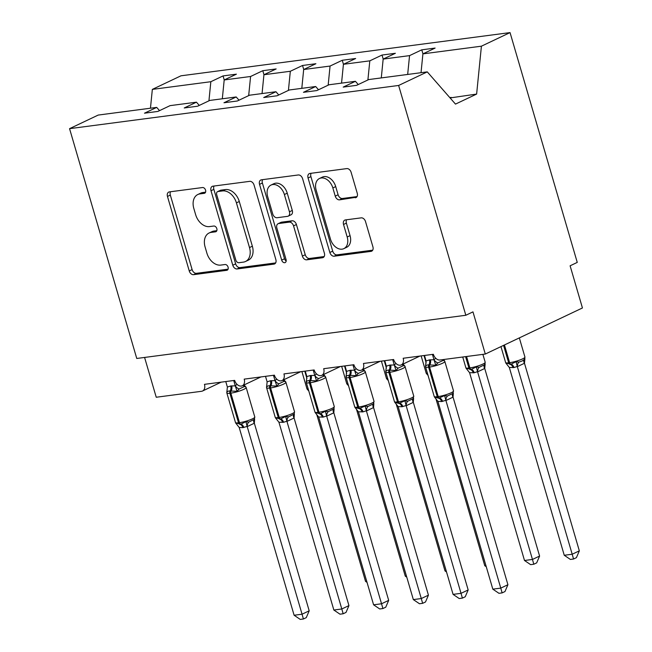 <?xml version="1.0" encoding="UTF-8"?>
<svg xmlns="http://www.w3.org/2000/svg" width="652" height="652" viewBox="0 0 652 652"><rect width="100%" height="100%" fill="white"/><g stroke="black" fill="none" stroke-linecap="round" stroke-linejoin="round"><path stroke-width="0.98" d="M205.567 190.148A3.056 2.152 -115.4 0 0 202.536 187.54L169.381 191.892A4.368 3.073 -115.4 0 0 168.721 192.087A4.368 3.073 -115.4 0 0 167.466 196.439L189.251 270.939A4.368 3.073 -115.4 0 0 193.587 274.671L226.741 270.319A3.056 2.152 -115.4 0 0 227.206 270.181A3.056 2.152 -115.4 0 0 228.078 267.133A3.056 2.152 -115.4 0 0 225.046 264.525L220.759 265.087A13.977 9.829 -115.4 0 1 206.896 253.155L205.087 246.945A13.977 9.829 -115.4 0 1 209.08 233.008A13.977 9.829 -115.4 0 1 211.199 232.389L215.486 231.827A3.056 2.152 -115.4 0 0 215.951 231.688A3.056 2.152 -115.4 0 0 216.823 228.64A3.056 2.152 -115.4 0 0 213.791 226.032L209.504 226.594A13.977 9.829 -115.4 0 1 195.641 214.663L193.823 208.453A13.977 9.829 -115.4 0 1 197.825 194.516A13.977 9.829 -115.4 0 1 199.944 193.897L204.231 193.334A3.056 2.152 -115.4 0 0 204.695 193.196A3.056 2.152 -115.4 0 0 205.567 190.148M355.332 197.784A4.368 3.073 -115.4 0 0 355.992 197.589A4.368 3.073 -115.4 0 0 357.239 193.228L351.126 172.332A4.368 3.073 -115.4 0 0 346.799 168.599L309.969 173.432A4.368 3.073 -115.4 0 0 309.309 173.628A4.368 3.073 -115.4 0 0 308.062 177.988L329.847 252.487A4.368 3.073 -115.4 0 0 334.174 256.212L371.004 251.379A4.368 3.073 -115.4 0 0 371.664 251.183A4.368 3.073 -115.4 0 0 372.911 246.831L365.527 221.582A4.368 3.073 -115.4 0 0 361.2 217.858L345.438 219.92A4.368 3.073 -115.4 0 0 344.778 220.115A4.368 3.073 -115.4 0 0 343.531 224.475L347.19 236.994A11.679 8.215 -115.4 0 1 343.848 248.64A11.679 8.215 -115.4 0 1 330.491 239.186L316.155 190.139A11.679 8.215 -115.4 0 1 319.496 178.485A11.679 8.215 -115.4 0 1 332.846 187.947L335.242 196.122A4.368 3.073 -115.4 0 0 339.57 199.846L356.562 197.197M159.536 110.628L156.7 107.393L98.199 115.07L69.56 128.664L136.757 358.47L465.83 315.266L472.969 311.876L485.3 354.044L439.994 359.994A6.675 4.694 -115.4 0 1 433.376 354.297L403.172 358.258A6.675 4.694 -115.4 0 1 401.265 364.916A6.675 4.694 -115.4 0 1 393.637 359.513L363.433 363.482A6.675 4.694 -115.4 0 1 361.518 370.132A6.675 4.694 -115.4 0 1 353.889 364.729L323.685 368.698A6.675 4.694 -115.4 0 1 321.778 375.348A6.675 4.694 -115.4 0 1 314.15 369.945L283.946 373.914A6.675 4.694 -115.4 0 1 282.039 380.572A6.675 4.694 -115.4 0 1 274.402 375.169L244.198 379.13A6.675 4.694 -115.4 0 1 242.291 385.788A6.675 4.694 -115.4 0 1 234.663 380.385L204.459 384.346A6.675 4.694 64.6 0 1 202.552 391.004A6.675 4.694 64.6 0 1 201.541 391.298L156.235 397.247L144.589 357.443M69.56 128.664L398.633 85.461L465.83 315.266M254.068 185.07A4.368 3.073 -115.4 0 0 249.74 181.346L212.911 186.179A4.368 3.073 -115.4 0 0 212.25 186.374A4.368 3.073 -115.4 0 0 211.003 190.726L232.788 265.225A4.368 3.073 -115.4 0 0 237.124 268.958L273.946 264.125A4.368 3.073 -115.4 0 0 274.606 263.93A4.368 3.073 -115.4 0 0 275.853 259.569L254.068 185.07M261.444 179.805L298.266 174.972A4.368 3.073 -115.4 0 1 302.601 178.697L324.386 253.204A4.368 3.073 -115.4 0 1 323.139 257.556A4.368 3.073 -115.4 0 1 322.471 257.752L306.717 259.822A4.368 3.073 -115.4 0 1 302.381 256.089L293.547 225.877A4.368 3.073 -115.4 0 0 289.219 222.145L278.763 223.522A4.368 3.073 -115.4 0 0 278.102 223.709A4.368 3.073 -115.4 0 0 276.855 228.07L286.049 259.52A3.056 2.152 -115.4 0 1 285.177 262.569A3.056 2.152 -115.4 0 1 281.68 260.099L259.529 184.353A4.368 3.073 -115.4 0 1 260.784 180.001A4.368 3.073 -115.4 0 1 261.444 179.805M398.633 85.461L427.272 71.875L368.771 79.552L356.554 85.347L343.205 87.099L355.413 81.304L358.25 84.54M355.413 81.304L329.024 84.768L316.815 90.563L303.457 92.315L315.674 86.52L318.51 89.756M315.674 86.52L289.284 89.984L277.067 95.779L263.718 97.531L275.926 91.736L278.763 94.98M275.926 91.736L249.545 95.208L237.328 100.995L223.97 102.755L236.187 96.961L239.023 100.196M236.187 96.961L209.797 100.424L197.58 106.219L184.231 107.971L196.448 102.177L199.276 105.412M422.944 53.847L421.771 49.829L409.554 55.624L383.164 59.087L381.29 77.906M407.671 74.442L409.554 55.624M383.205 59.071L382.023 55.045L369.814 60.84L343.425 64.303L342.284 60.261L330.067 66.056L303.677 69.519L301.803 88.346M367.899 79.96L369.814 60.84M328.16 85.184L330.067 66.056M303.718 69.503L302.544 65.477L290.327 71.272L263.938 74.736L262.055 93.562M288.42 90.4L290.327 71.272M263.978 74.719L262.797 70.693L250.588 76.488L224.198 79.951L236.407 74.165L223.057 75.917L210.84 81.712L152.34 89.389L180.979 75.803L510.051 32.6L577.256 262.406L570.109 265.796L582.44 307.964L485.3 354.044M248.673 95.616L250.588 76.488M156.7 107.393L144.491 113.187L157.841 111.435L170.058 105.64L196.448 102.177M224.231 79.935L223.057 75.917M208.933 100.832L210.84 81.712M421.029 72.69L422.912 53.871L435.12 48.077L421.771 49.829M382.023 55.045L395.381 53.293L383.164 59.087M341.542 83.13L343.425 64.303L355.642 58.509L342.284 60.261M302.544 65.477L315.894 63.725L303.677 69.519M262.797 70.693L276.155 68.941L263.938 74.736M427.272 71.875L455.487 104.1L476.628 94.075L481.412 46.186L422.912 53.871M481.412 46.186L510.051 32.6M222.316 98.778L224.198 79.951M150.457 108.216L152.34 89.389M476.628 94.075L450.084 97.939M451.192 97.409L449.79 97.596M205.567 192.177L202.796 192.544A13.977 9.829 -115.4 0 0 200.686 193.163L197.825 194.516M209.08 233.008L211.941 231.656A13.977 9.829 -115.4 0 1 214.052 231.036L216.823 230.669M170.531 191.745A4.368 3.073 -115.4 0 0 170.327 195.087L192.112 269.586A4.368 3.073 -115.4 0 0 196.439 273.318L228.078 269.162M214.06 186.024A4.368 3.073 -115.4 0 0 213.864 189.373L235.649 263.873A4.368 3.073 -115.4 0 0 239.977 267.597L275.657 262.919M218.045 191.525A3.056 2.152 -115.4 0 0 217.581 191.655A3.056 2.152 -115.4 0 0 216.7 194.703L235.828 260.099A3.056 2.152 -115.4 0 0 238.86 262.707L243.383 262.12A13.977 9.829 -115.4 0 0 245.502 261.501A13.977 9.829 -115.4 0 0 249.496 247.564L236.423 202.862A13.977 9.829 -115.4 0 0 222.568 190.93L218.045 191.525L220.898 190.164A3.056 2.152 -115.4 0 0 220.433 190.302L217.581 191.655M245.502 261.501L248.355 260.14A13.977 9.829 -115.4 0 0 252.357 246.203L249.496 247.564M220.898 190.164L225.421 189.569A13.977 9.829 -115.4 0 1 239.284 201.509L252.357 246.203M324.183 256.546L309.57 258.461L306.717 259.822M278.102 223.709L280.955 222.356A4.368 3.073 -115.4 0 1 281.623 222.161L292.072 220.792A4.368 3.073 -115.4 0 1 296.407 224.524L305.242 254.736A4.368 3.073 -115.4 0 0 309.57 258.461M262.593 179.659A4.368 3.073 -115.4 0 0 262.389 183L284.541 258.746A3.056 2.152 -115.4 0 0 286.179 261.004M284.378 194.524A11.679 8.215 -115.4 0 0 271.028 185.062A11.679 8.215 -115.4 0 0 267.687 196.717L272.74 213.995A4.368 3.073 -115.4 0 0 277.067 217.727L287.524 216.35A4.368 3.073 -115.4 0 0 288.184 216.162A4.368 3.073 -115.4 0 0 289.431 211.802L284.378 194.524L287.239 193.171A11.679 8.215 -115.4 0 0 273.881 183.709L271.028 185.062M288.184 216.162L291.045 214.801A4.368 3.073 -115.4 0 0 292.292 210.449L289.431 211.802M287.239 193.171L292.292 210.449M319.496 178.485L322.349 177.132A11.679 8.215 -115.4 0 1 335.707 186.586L338.095 194.761A4.368 3.073 -115.4 0 0 342.43 198.493L357.035 196.578M343.848 248.64L346.709 247.287A11.679 8.215 -115.4 0 0 350.051 235.633L347.19 236.994M346.587 219.773A4.368 3.073 -115.4 0 0 346.383 223.114L350.051 235.633M311.118 173.285A4.368 3.073 -115.4 0 0 310.914 176.627L332.707 251.126A4.368 3.073 -115.4 0 0 337.035 254.859L372.708 250.172M367.035 582.383L365.536 581.364L316.676 414.273M365.536 581.364L366.693 581.209M308.803 391.013L307.1 389.122M244.044 384.957L245.991 387.084L244.492 386.481L239.129 389.024L237.059 391.322L230.148 390.988C228.347 390.874 227.23 391.436 226.806 392.667L226.823 392.048M239.194 427.467L294.109 615.252L302.055 614.208L247.149 426.416L242.878 427.63L239.194 427.467L235.682 423.009L240.841 424.167L245.934 421.665L248.795 422.08L254.313 419.366L254.81 417.06L246.179 387.541A9.568 1.508 163.7 0 1 243.832 389.325A9.568 1.508 163.7 0 1 230.849 393.14L229.895 393.262A9.568 1.508 163.7 0 1 226.863 393.034L226.896 391.55M309.195 610.818L306.269 617.631L303.416 618.984L302.055 614.208L309.195 610.818L254.345 423.221L247.198 426.612M254.622 419.195L254.345 423.221M233.718 380.507L235.274 385.829L237.01 384.338M225.771 381.55L227.377 387.06L230.694 385.976L235.274 385.829M226.806 392.667L227.377 387.06M235.331 386.017L237.059 391.322M245.934 421.665L247.149 426.416M303.416 618.984L300.238 619.4L294.109 615.252M406.775 577.167L405.275 576.148L356.416 409.057M405.275 576.148L406.432 575.993M348.551 385.797L346.848 383.906M446.522 571.943L445.014 570.932L396.155 403.841M445.014 570.932L446.18 570.777M388.29 380.581L386.587 378.69M486.262 566.727L484.762 565.716L435.903 398.625M484.762 565.716L485.919 565.561M428.038 375.365L426.335 373.474M533.817 564.233L532.456 559.449L539.595 556.066L536.669 562.872L533.817 564.233L530.638 564.648L524.501 560.492L532.456 559.449L477.541 371.664L474.224 372.748L469.587 372.708L466.074 368.25L471.241 369.415L476.327 366.905L479.196 367.329L484.55 364.786L485.202 362.3L482.879 354.362M539.595 556.066L484.738 368.47L477.598 371.852M524.501 560.492L469.587 372.708M485.161 363.783L484.738 368.47M477.541 371.664L476.327 366.905M473.271 372.871A4.89 3.39 82.5 0 0 470.288 369.537A2.225 1.54 -97.5 0 1 468.927 368.03A9.568 1.508 -16.3 0 1 465.887 367.793L466.074 368.25M283.791 379.741L285.731 381.868L284.231 381.265L278.877 383.808L276.807 386.098L269.887 385.772C268.086 385.658 266.97 386.22 266.546 387.451L266.562 386.823M278.934 422.243L333.848 610.027L341.803 608.984L286.888 421.2L283.571 422.284L278.934 422.243L275.421 417.793L280.58 418.951L285.674 416.441L288.543 416.864L294.052 414.142L294.549 411.836L285.918 382.325A9.568 1.508 163.7 0 1 283.571 384.109A9.568 1.508 163.7 0 1 270.596 387.924L269.643 388.046A9.568 1.508 163.7 0 1 266.603 387.818L266.644 386.334M348.942 605.602L346.016 612.415L343.164 613.768L341.803 608.984L348.942 605.602L294.085 418.005L286.945 421.396M294.362 413.979L294.085 418.005M273.457 375.291L275.014 380.605L276.75 379.122M265.511 376.334L267.124 381.844L270.441 380.76L275.014 380.605M266.546 387.451L267.124 381.844M275.071 380.801L276.807 386.098M285.674 416.441L286.888 421.2M343.164 613.768L339.985 614.184L333.848 610.027M325.446 376.595L323.979 376.049L318.616 378.592L316.546 380.882L309.635 380.548C307.834 380.442 306.717 381.004 306.293 382.227L306.301 381.607M315.185 412.61L320.328 413.735L325.421 411.225L328.282 411.648L333.791 408.926L334.289 406.62L325.658 377.109A9.568 1.508 163.7 0 1 323.319 378.893A9.568 1.508 163.7 0 1 310.336 382.7L309.382 382.83A9.568 1.508 163.7 0 1 306.342 382.602L306.383 381.118M388.682 600.378L385.756 607.191L382.903 608.544L381.542 603.768L373.596 604.812L318.681 417.027L323.31 417.068L326.636 415.984L381.542 603.768L388.682 600.378L333.824 412.789L326.685 416.172M334.101 408.763L333.824 412.789M313.204 370.075L314.761 375.389L316.489 373.906M305.258 371.118L306.864 376.628L310.181 375.544L314.761 375.389M306.293 382.227L306.864 376.628M314.818 375.576L316.546 380.882M323.531 374.517L325.454 376.611M315.16 412.569L318.681 417.027M325.421 411.225L326.636 415.984M382.903 608.544L379.725 608.968L373.596 604.812M354.941 407.41L354.721 406.897A9.568 1.508 -16.3 0 0 357.761 407.125L358.714 407.003A9.568 1.508 -16.3 0 0 371.689 403.189A9.568 1.508 -16.3 0 0 374.036 401.404L365.185 371.371L363.718 370.833L358.364 373.376L356.285 375.666L349.374 375.332C347.573 375.226 346.457 375.788 346.033 377.011L346.049 376.391M354.924 407.394L359.113 408.641L365.161 406.009L368.03 406.432L373.384 403.89L374.036 401.404M428.429 595.162L425.503 601.975L422.643 603.328L421.282 598.552L413.335 599.596L358.421 411.811L363.058 411.852L366.375 410.768L421.282 598.552L428.429 595.162L373.572 407.565L366.424 410.956M373.849 403.539L373.572 407.565M352.944 364.851L354.501 370.173L356.236 368.69M344.998 365.894L346.603 371.404L349.92 370.328L354.501 370.173M346.033 377.011L346.603 371.404M354.558 370.36L356.285 375.666M363.27 369.301L365.193 371.395M354.908 407.353L358.421 411.811M365.161 406.009L366.375 410.768M422.643 603.328L419.472 603.744L413.335 599.596M394.68 402.194L394.46 401.681A9.568 1.508 -16.3 0 0 397.5 401.909L398.453 401.787A9.568 1.508 -16.3 0 0 411.436 397.973A9.568 1.508 -16.3 0 0 413.775 396.188L404.933 366.155L403.466 365.617L398.103 368.152L396.033 370.45L389.122 370.116C387.312 370.01 386.204 370.564 385.78 371.795L385.788 371.175M394.672 402.178L398.861 403.425L404.908 400.793L407.769 401.208L413.132 398.665L413.775 396.188M468.169 589.946L465.243 596.759L462.39 598.112L461.029 593.336L453.075 594.379L398.16 406.595L401.844 406.758L406.114 405.552L461.029 593.336L468.169 589.946L413.311 402.349L406.172 405.74M413.588 398.323L413.311 402.349M392.691 359.635L394.248 364.957L395.976 363.474M384.737 360.678L386.351 366.188L389.668 365.104L394.248 364.957M385.78 371.795L386.351 366.188M394.305 365.144L396.033 370.45M403.017 364.085L404.941 366.171M394.647 402.137L398.16 406.595M404.908 400.793L406.114 405.552M462.39 598.112L459.212 598.528L453.075 594.379M573.556 559.008L572.195 554.233L579.335 550.842L576.409 557.656L573.556 559.008L570.378 559.432L564.249 555.276L572.195 554.233L517.289 366.448L513.972 367.532L509.334 367.492L505.813 363.034L510.981 364.199L516.074 361.689L518.935 362.113L522.138 360.988L524.452 359.391L524.942 357.084L519.334 337.899M579.335 550.842L524.477 363.254L517.338 366.636M564.249 555.276L509.334 367.492M524.909 358.567L524.477 363.254M517.289 366.448L516.074 361.689M513.01 367.655A4.89 3.39 82.5 0 0 510.027 364.321A2.225 1.54 -97.5 0 1 508.666 362.805A9.568 1.508 -16.3 0 1 505.634 362.577L505.813 363.034M434.419 396.978L434.208 396.465A9.568 1.508 -16.3 0 0 437.247 396.693L438.201 396.571A9.568 1.508 -16.3 0 0 451.176 392.757A9.568 1.508 -16.3 0 0 453.523 390.972L444.672 360.939L443.205 360.393L437.842 362.936L435.772 365.234L428.861 364.9C427.06 364.786 425.943 365.348 425.52 366.579L425.536 365.959M434.411 396.954L438.6 398.209L444.648 395.577L447.508 395.992L452.871 393.449L453.523 390.972M507.916 584.73L504.982 591.543L502.13 592.896L500.769 588.12L492.822 589.163L437.908 401.379L441.591 401.542L445.862 400.328L500.769 588.12L507.916 584.73L453.058 397.133L445.911 400.524M453.336 393.107L453.058 397.133M432.431 354.419L433.987 359.741L435.723 358.25M424.485 355.462L426.09 360.972L429.407 359.888L433.987 359.741M425.52 366.579L426.09 360.972M434.045 359.928L435.772 365.234M443.458 359.537L444.68 360.955M434.395 396.921L437.908 401.379M444.648 395.577L445.862 400.328M502.13 592.896L498.959 593.312L492.822 589.163M202.796 192.544L199.944 193.897M216.35 231.419L215.486 231.827M214.052 231.036L211.199 232.389M227.605 269.912L226.741 270.319M196.439 273.318L193.587 274.671M192.112 269.586L189.251 270.939M170.327 195.087L167.466 196.439M205.095 192.927L204.231 193.334M275.177 263.538L273.946 264.125M239.977 267.597L237.124 268.958M235.649 263.873L232.788 265.225M213.864 189.373L211.003 190.726M239.284 201.509L236.423 202.862M225.421 189.569L222.568 190.93M323.702 257.165L322.471 257.752M305.242 254.736L302.381 256.089M296.407 224.524L293.547 225.877M292.072 220.792L289.219 222.145M281.623 222.161L278.763 223.522M284.541 258.746L281.68 260.099M262.389 183L259.529 184.353M342.43 198.493L339.57 199.846M338.095 194.761L335.242 196.122M335.707 186.586L332.846 187.947M346.383 223.114L343.531 224.475M372.235 250.8L371.004 251.379M337.035 254.859L334.174 256.212M332.707 251.126L329.847 252.487M310.914 176.627L308.062 177.988M307.133 389.179L306.913 388.665A9.568 1.508 -16.3 0 0 308.225 389.032M306.937 378.584L304.777 371.175M230.694 385.976A4.89 3.39 -97.5 0 1 230.148 390.988A2.225 1.54 82.5 0 0 229.895 393.262L238.526 422.781A2.225 1.54 82.5 0 0 239.887 424.297A4.89 3.39 -97.5 0 1 242.878 427.63M235.706 423.067L235.494 422.553A9.568 1.508 -16.3 0 0 238.526 422.781L239.48 422.659A9.568 1.508 -16.3 0 0 252.463 418.845A9.568 1.508 -16.3 0 0 254.81 417.06M243.832 427.5A4.89 3.39 -97.5 0 0 240.841 424.167A2.225 1.54 -97.5 0 1 239.48 422.659L230.849 393.14A2.225 1.54 -97.5 0 1 231.101 390.858A4.89 3.39 -97.5 0 0 231.647 385.854M235.323 385.772A4.89 3.048 -137.5 0 0 239.129 389.024M243.286 385.316A4.89 3.513 -90.4 0 0 244.492 386.481M248.795 422.08A4.89 3.513 -90.4 0 0 247.263 426.612M254.158 419.538A4.89 3.048 -137.5 0 0 254.296 423.278M346.88 383.963L346.66 383.449A9.568 1.508 -16.3 0 0 347.972 383.816M346.685 373.368L344.517 365.959M386.62 378.747L386.4 378.233A9.568 1.508 -16.3 0 0 387.712 378.6M386.424 368.152L384.256 360.743M426.359 373.531L426.147 373.017A9.568 1.508 -16.3 0 0 427.459 373.376M426.163 362.928L424.004 355.527M465.593 356.636L468.927 368.03L469.88 367.899A9.568 1.508 -16.3 0 0 482.855 364.093A9.568 1.508 -16.3 0 0 485.202 362.3M474.224 372.748A4.89 3.39 82.5 0 0 471.241 369.415A2.225 1.54 82.5 0 1 469.88 367.899L466.547 356.505M484.689 368.519A4.89 3.048 42.5 0 1 484.55 364.786M477.663 371.852A4.89 3.513 89.6 0 1 479.196 367.329M270.441 380.76A4.89 3.39 -97.5 0 1 269.887 385.772A2.225 1.54 82.5 0 0 269.643 388.046L278.274 417.565A2.225 1.54 82.5 0 0 279.627 419.081A4.89 3.39 -97.5 0 1 282.618 422.406M275.454 417.851L275.234 417.337A9.568 1.508 -16.3 0 0 278.274 417.565L279.227 417.435A9.568 1.508 -16.3 0 0 292.202 413.629A9.568 1.508 -16.3 0 0 294.549 411.836M283.571 422.284A4.89 3.39 -97.5 0 0 280.58 418.951A2.225 1.54 -97.5 0 1 279.227 417.435L270.596 387.924A2.225 1.54 -97.5 0 1 270.841 385.642A4.89 3.39 -97.5 0 0 271.395 380.638M275.062 380.556A4.89 3.048 -137.5 0 0 278.877 383.808M283.033 380.1A4.89 3.513 -90.4 0 0 284.231 381.265M288.543 416.864A4.89 3.513 -90.4 0 0 287.01 421.396M293.897 414.322A4.89 3.048 -137.5 0 0 294.036 418.062M310.181 375.544A4.89 3.39 -97.5 0 1 309.635 380.548A2.225 1.54 82.5 0 0 309.382 382.83L318.013 412.349A2.225 1.54 82.5 0 0 319.374 413.857A4.89 3.39 -97.5 0 1 322.357 417.19M315.193 412.626L314.981 412.113A9.568 1.508 -16.3 0 0 318.013 412.349L318.967 412.219A9.568 1.508 -16.3 0 0 331.95 408.405A9.568 1.508 -16.3 0 0 334.289 406.62M323.31 417.068A4.89 3.39 -97.5 0 0 320.328 413.735A2.225 1.54 -97.5 0 1 318.967 412.219L310.336 382.7A2.225 1.54 -97.5 0 1 310.588 380.426A4.89 3.39 -97.5 0 0 311.134 375.413M314.81 375.332A4.89 3.048 -137.5 0 0 318.616 378.592M322.773 374.876A4.89 3.513 -90.4 0 0 323.979 376.049M328.282 411.648A4.89 3.513 -90.4 0 0 326.75 416.172M333.645 409.106A4.89 3.048 -137.5 0 0 333.775 412.838M349.92 370.328A4.89 3.39 -97.5 0 1 349.374 375.332A2.225 1.54 82.5 0 0 349.13 377.614A9.568 1.508 163.7 0 1 346.09 377.378L346.13 375.902M365.405 371.885A9.568 1.508 163.7 0 1 363.058 373.677A9.568 1.508 163.7 0 1 350.083 377.484L349.13 377.614L357.761 407.125A2.225 1.54 82.5 0 0 359.113 408.641A4.89 3.39 -97.5 0 1 362.104 411.974M363.058 411.852A4.89 3.39 -97.5 0 0 360.067 408.519A2.225 1.54 -97.5 0 1 358.714 407.003L350.083 377.484A2.225 1.54 -97.5 0 1 350.328 375.21A4.89 3.39 -97.5 0 0 350.874 370.197M354.549 370.116A4.89 3.048 -137.5 0 0 358.364 373.376M362.512 369.66A4.89 3.513 -90.4 0 0 363.718 370.833M368.03 406.432A4.89 3.513 -90.4 0 0 366.497 410.956M373.384 403.89A4.89 3.048 -137.5 0 0 373.523 407.622M389.668 365.104A4.89 3.39 -97.5 0 1 389.122 370.116A2.225 1.54 82.5 0 0 388.869 372.39A9.568 1.508 163.7 0 1 385.829 372.162L385.87 370.686M405.145 366.668A9.568 1.508 163.7 0 1 402.806 368.453A9.568 1.508 163.7 0 1 389.823 372.268L388.869 372.39L397.5 401.909A2.225 1.54 82.5 0 0 398.861 403.425A4.89 3.39 -97.5 0 1 401.844 406.758M402.797 406.628A4.89 3.39 -97.5 0 0 399.815 403.303A2.225 1.54 -97.5 0 1 398.453 401.787L389.823 372.268A2.225 1.54 -97.5 0 1 390.075 369.994A4.89 3.39 -97.5 0 0 390.621 364.981M394.297 364.9A4.89 3.048 -137.5 0 0 398.103 368.152M402.26 364.444A4.89 3.513 -90.4 0 0 403.466 365.617M407.769 401.208A4.89 3.513 -90.4 0 0 406.237 405.74M413.132 398.665A4.89 3.048 -137.5 0 0 413.262 402.406M503.572 345.381L508.666 362.805L509.619 362.683A9.568 1.508 -16.3 0 0 522.602 358.869A9.568 1.508 -16.3 0 0 524.942 357.084M513.972 367.532A4.89 3.39 82.5 0 0 510.981 364.199A2.225 1.54 82.5 0 1 509.619 362.683L504.444 344.965M524.428 363.303A4.89 3.048 42.5 0 1 524.298 359.57M517.403 366.636A4.89 3.513 89.6 0 1 518.935 362.113M429.407 359.888A4.89 3.39 -97.5 0 1 428.861 364.9A2.225 1.54 82.5 0 0 428.608 367.174A9.568 1.508 163.7 0 1 425.577 366.946L425.609 365.47M444.892 361.452A9.568 1.508 163.7 0 1 442.545 363.237A9.568 1.508 163.7 0 1 429.562 367.052L428.608 367.174L437.247 396.693A2.225 1.54 82.5 0 0 438.6 398.209A4.89 3.39 -97.5 0 1 441.591 401.542M442.545 401.412A4.89 3.39 -97.5 0 0 439.554 398.079A2.225 1.54 -97.5 0 1 438.201 396.571L429.562 367.052A2.225 1.54 -97.5 0 1 429.815 364.77A4.89 3.39 -97.5 0 0 430.361 359.765M434.036 359.684A4.89 3.048 -137.5 0 0 437.842 362.936M442.358 359.684A4.89 3.513 -90.4 0 0 443.205 360.393M447.508 395.992A4.89 3.513 -90.4 0 0 445.976 400.524M452.871 393.449A4.89 3.048 -137.5 0 0 453.01 397.19M260.963 376.929L242.291 385.788M221.215 382.145L202.552 391.004M300.702 371.713L282.039 380.572M340.442 366.497L321.778 375.348M380.189 361.281L361.518 370.132M419.929 356.057L401.265 364.916M306.913 388.665L301.909 371.55M235.494 422.553L226.863 393.034M245.959 387.027L246.179 387.541M346.66 383.449L341.656 366.334M386.4 378.233L381.396 361.118M426.147 373.017L421.143 355.902M465.887 367.793L462.733 357.011M275.234 417.337L266.603 387.818M285.698 381.811L285.918 382.325M314.981 412.113L306.342 382.602M325.446 376.587L325.658 377.109M354.721 406.897L346.09 377.378M394.46 401.681L385.829 372.162M505.634 362.577L500.964 346.619M434.208 396.465L425.577 366.946"/></g></svg>
